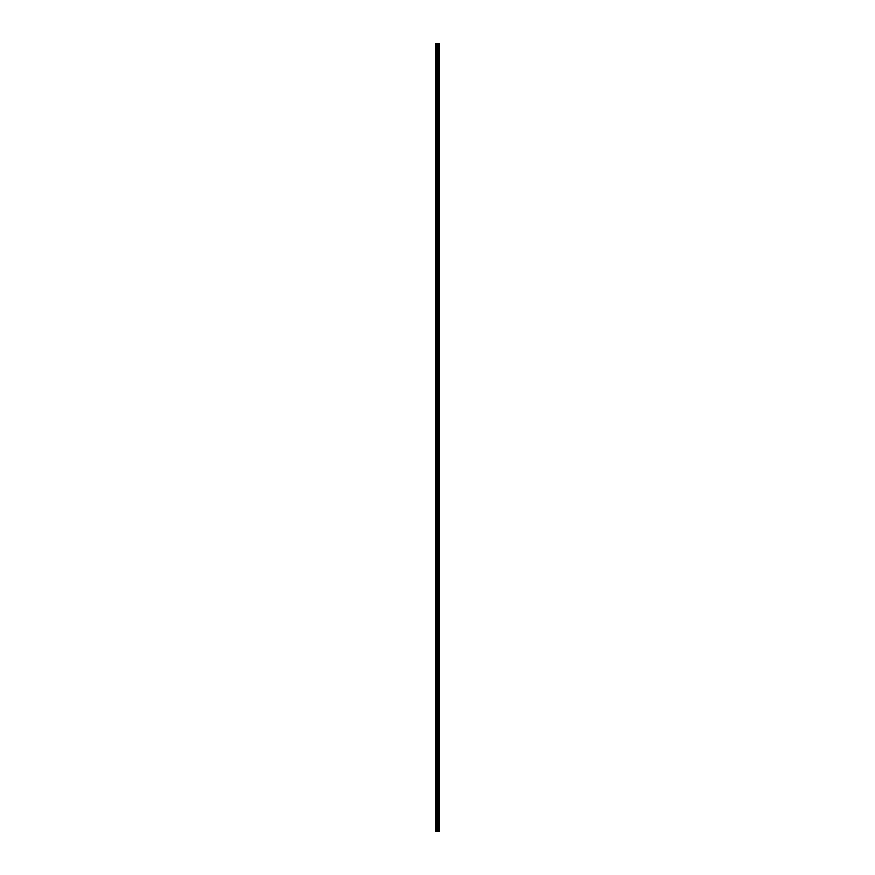 <?xml version="1.0" encoding="UTF-8"?>
<svg xmlns="http://www.w3.org/2000/svg" width="875" height="875" viewBox="0 0 875 875"><rect width="100%" height="100%" fill="white"/><g stroke="black" fill="none" stroke-linecap="round" stroke-linejoin="round"><path stroke-width="1.31" d="M437.172 831.25L439.294 831.25L439.294 43.75L435.706 43.75L435.706 831.25L437.172 831.25L437.172 43.75M439.108 831.25L439.108 43.75M438.747 831.25L438.747 43.75M438.692 831.25L438.692 43.75M438.222 831.25L438.222 43.75M437.916 831.25L437.916 43.75M437.741 831.25L437.741 43.75M437.347 831.25L437.347 43.75M436.494 831.25L436.494 43.75M436.002 831.25L436.002 43.75M439.173 831.25L439.173 43.75M438.288 831.25L438.288 43.75M437.817 831.25L437.817 43.75M437.566 831.25L437.566 43.75M436.745 831.25L436.745 43.75"/></g></svg>
